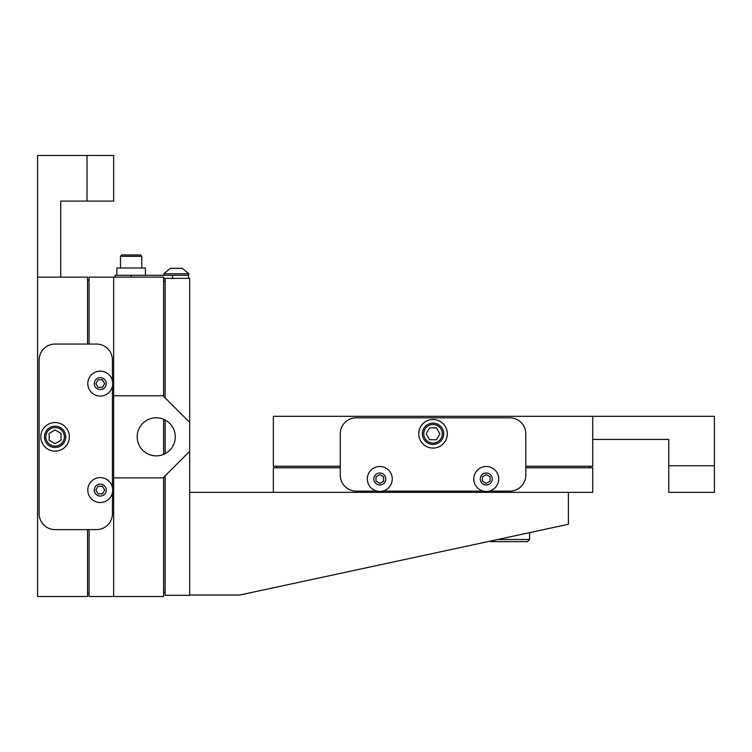 <?xml version="1.0" encoding="UTF-8"?>
<svg xmlns="http://www.w3.org/2000/svg" width="752" height="752" viewBox="0 0 752 752"><rect width="100%" height="100%" fill="white"/><g stroke="black" fill="none" stroke-linecap="round" stroke-linejoin="round"><path stroke-width="1.13" d="M340.261 466.268L273.343 466.268L273.343 416.307L592.726 416.307L592.726 466.268L525.808 466.268M525.808 433.791A15.971 15.971 0 0 0 509.837 417.821A15.971 15.971 0 0 1 525.808 433.791L525.808 475.161A15.971 15.971 0 0 1 509.837 491.131L489.007 491.131A12.474 12.474 0 0 1 483.527 491.131L382.542 491.131A12.474 12.474 0 0 1 377.062 491.131L356.232 491.131A15.971 15.971 0 0 1 340.261 475.161A15.971 15.971 0 0 0 356.232 491.131M509.837 417.821L356.232 417.821A15.971 15.971 0 0 0 340.261 433.791A15.971 15.971 0 0 1 356.232 417.821M509.837 491.131A15.971 15.971 0 0 0 525.808 475.161M340.261 475.161L340.261 433.791M447.327 433.791A14.297 14.297 0 0 0 425.886 421.411A14.297 14.297 0 0 0 425.886 446.171A14.297 14.297 0 0 0 447.327 433.791A14.297 14.297 0 0 0 428.264 420.321A14.297 14.297 0 0 0 421.928 442.796A14.297 14.297 0 0 0 445.231 441.245M482.464 481.158L486.262 483.357L490.069 481.158L490.069 476.768L486.262 474.578L482.464 476.768L482.464 481.158M492.25 478.968A5.988 5.988 0 0 0 483.273 473.779A5.988 5.988 0 0 0 483.273 484.147A5.988 5.988 0 0 0 492.25 478.968M498.736 478.968A12.474 12.474 0 0 0 487.183 466.531A12.474 12.474 0 0 0 473.929 477.135A12.474 12.474 0 0 0 483.536 491.131A12.474 12.474 0 0 0 498.736 478.968M714.4 465.732L668.772 465.732L668.772 492.353L714.4 492.353L714.4 416.307L592.726 416.307M668.772 465.732L668.772 439.422L592.726 439.422M525.808 467.782L592.726 467.782L592.726 492.353L189.692 492.353M442.308 433.791A9.278 9.278 0 0 1 428.396 441.828A9.278 9.278 0 0 1 428.396 425.764A9.278 9.278 0 0 1 442.308 433.791M426.187 433.791L429.608 439.723L436.461 439.723L439.882 433.791L436.461 427.86L429.608 427.86L426.187 433.791M422.389 433.791A10.65 10.65 0 0 0 433.03 444.441A10.65 10.65 0 0 0 443.68 433.791A10.65 10.65 0 0 0 433.03 423.15A10.65 10.65 0 0 0 422.389 433.791M340.261 467.782L273.343 467.782L273.343 492.353M392.271 478.968A12.474 12.474 0 0 0 380.719 466.531A12.474 12.474 0 0 0 367.465 477.135A12.474 12.474 0 0 0 377.072 491.131A12.474 12.474 0 0 0 392.271 478.968M385.785 478.968A5.988 5.988 0 0 0 376.808 473.779A5.988 5.988 0 0 0 376.808 484.147A5.988 5.988 0 0 0 385.785 478.968M376 481.158L379.798 483.357L383.605 481.158L383.605 476.768L379.798 474.578L376 476.768L376 481.158M276.379 467.782L276.379 466.268M589.69 467.782L589.69 466.268M490.172 541.13L490.68 541.628L527.481 541.628L529.615 539.494L497.749 539.494M568.39 492.353L568.39 524.285L239.879 595.011L189.692 595.011M112.424 380.869L112.424 360.029A15.971 15.971 0 0 0 96.463 344.059L55.093 344.059A15.971 15.971 0 0 0 39.123 360.029L39.123 513.644A15.971 15.971 0 0 0 55.093 529.615L96.463 529.615A15.971 15.971 0 0 0 112.424 513.644L112.424 492.804A12.474 12.474 0 0 1 88.003 492.353A12.474 12.474 0 0 1 100.495 477.595A12.474 12.474 0 0 1 112.424 492.804M102.46 493.867L98.07 493.867L95.871 490.069L98.07 486.262L102.46 486.262L104.65 490.069L102.46 493.867M165.13 397.827L165.13 278.362L189.692 278.362L189.692 451.285L163.071 477.896L113.646 477.896L113.646 277.14L163.607 277.14L163.607 396.304M163.607 419.268L163.607 454.396M163.607 477.37L163.607 596.533L89.084 596.533L89.084 529.615M189.692 451.285L189.692 595.311L165.13 595.311L165.13 475.847M165.13 592.275L163.607 592.275M165.13 453.682L165.13 419.992M87.561 529.615L87.561 596.533L37.6 596.533L37.6 277.14L87.561 277.14L87.561 344.059M87.025 155.467L87.025 201.094L113.646 201.094L113.646 155.467L37.6 155.467L37.6 277.14M89.084 593.488L87.561 593.488M165.13 281.398L163.607 281.398M113.646 477.896L113.646 596.533M89.084 344.059L89.084 277.14L113.646 277.14M112.424 487.334L112.424 386.34M105.797 492.353A5.988 5.988 0 0 1 95.513 493.716A5.988 5.988 0 0 1 99.471 484.138A5.988 5.988 0 0 1 105.797 492.353M89.084 280.186L87.561 280.186M55.093 446.115A9.278 9.278 0 0 0 63.121 432.193A9.278 9.278 0 0 0 47.056 432.193A9.278 9.278 0 0 0 55.093 446.115M55.093 429.984L61.025 433.415L61.025 440.258L55.093 443.689L49.162 440.258L49.162 433.415L55.093 429.984M55.093 447.478A10.65 10.65 0 0 1 45.872 431.516A10.65 10.65 0 0 1 64.315 431.516A10.65 10.65 0 0 1 55.093 447.478M62.538 449.038A14.297 14.297 0 0 1 41.614 432.062A14.297 14.297 0 0 1 64.099 425.735A14.297 14.297 0 0 1 62.538 449.038M100.26 396.078A12.474 12.474 0 0 1 89.46 377.372A12.474 12.474 0 0 1 111.061 377.372A12.474 12.474 0 0 1 100.26 396.078M100.26 389.592A5.988 5.988 0 0 1 95.081 380.615A5.988 5.988 0 0 1 105.449 380.615A5.988 5.988 0 0 1 100.26 389.592M102.46 379.798L104.65 383.605L102.46 387.402L98.07 387.402L95.871 383.605L98.07 379.798L102.46 379.798M113.646 395.768L163.071 395.768L189.692 422.389M156.228 417.783A19.054 19.054 0 0 0 137.184 436.837A19.054 19.054 0 0 0 156.228 455.881A19.054 19.054 0 0 0 175.282 436.837A19.054 19.054 0 0 0 156.228 417.783M87.025 201.094L60.715 201.094L60.715 277.14M115.169 277.14L115.169 275.317L188.78 275.317L188.78 273.794L188.78 275.317M163.833 275.317L163.833 273.794L170.319 268.323L182.294 268.323L188.771 273.794M170.319 268.323L163.833 273.794L188.78 273.794L182.294 268.323M116.842 275.317L116.842 268.013L145.427 268.013L145.427 275.317M120.489 256.31L141.78 256.31L140.417 254.937L121.862 254.937L120.489 256.31L120.489 268.013M165.13 278.362L163.607 278.362M188.47 275.317L188.47 278.362M131.139 275.317L131.139 277.14M172.499 275.317L172.499 278.362M529.615 532.632L529.615 539.494M141.78 256.31L141.78 268.013"/></g></svg>
